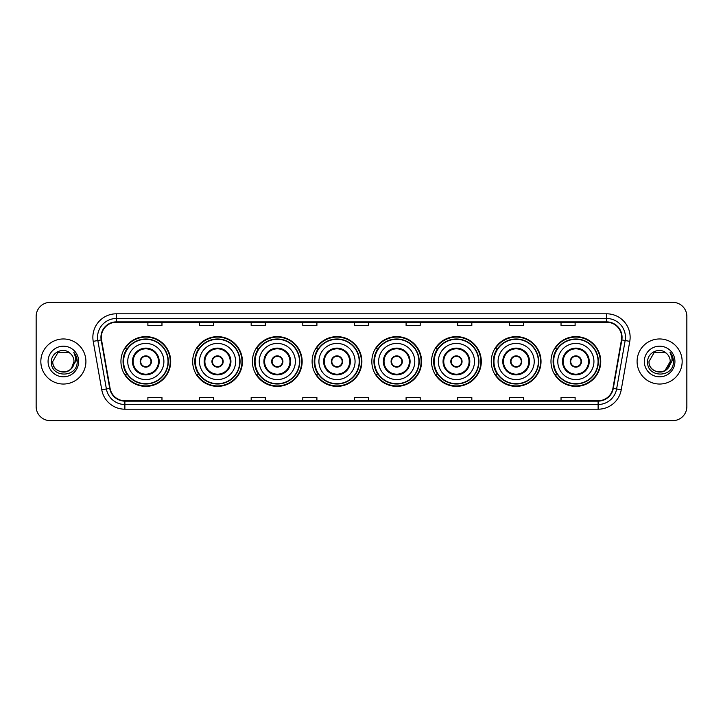 <?xml version="1.0" encoding="UTF-8"?>
<svg xmlns="http://www.w3.org/2000/svg" width="723" height="723" viewBox="0 0 723 723"><rect width="100%" height="100%" fill="white"/><g stroke="black" fill="none" stroke-linecap="round" stroke-linejoin="round"><path stroke-width="1.08" d="M550.98 361.5A24.88 24.88 0 0 0 575.86 386.38A24.88 24.88 0 0 0 600.75 361.5A24.88 24.88 0 0 0 575.86 336.62A24.88 24.88 0 0 0 550.98 361.5M491.26 361.5A24.88 24.88 0 0 0 516.15 386.38A24.88 24.88 0 0 0 541.03 361.5A24.88 24.88 0 0 0 516.15 336.62A24.88 24.88 0 0 0 491.26 361.5M431.55 361.5A24.88 24.88 0 0 0 456.43 386.38A24.88 24.88 0 0 0 481.31 361.5A24.88 24.88 0 0 0 456.43 336.62A24.88 24.88 0 0 0 431.55 361.5M371.83 361.5A24.88 24.88 0 0 0 396.71 386.38A24.88 24.88 0 0 0 421.59 361.5A24.88 24.88 0 0 0 396.71 336.62A24.88 24.88 0 0 0 371.83 361.5M312.11 361.5A24.88 24.88 0 0 0 336.99 386.38A24.88 24.88 0 0 0 361.88 361.5A24.88 24.88 0 0 0 336.99 336.62A24.88 24.88 0 0 0 312.11 361.5M252.39 361.5A24.88 24.88 0 0 0 277.28 386.38A24.88 24.88 0 0 0 302.16 361.5A24.88 24.88 0 0 0 277.28 336.62A24.88 24.88 0 0 0 252.39 361.5M192.67 361.5A24.88 24.88 0 0 0 217.56 386.38A24.88 24.88 0 0 0 242.44 361.5A24.88 24.88 0 0 0 217.56 336.62A24.88 24.88 0 0 0 192.67 361.5M120.94 361.5A24.88 24.88 0 0 0 145.82 386.38A24.88 24.88 0 0 0 170.7 361.5A24.88 24.88 0 0 0 145.82 336.62A24.88 24.88 0 0 0 120.94 361.5M126.905 374.18A22.765 22.765 0 0 1 126.905 348.82M198.644 374.18A22.765 22.765 0 0 1 198.644 348.82M258.364 374.18A22.765 22.765 0 0 1 258.364 348.82M318.075 374.18A22.765 22.765 0 0 1 318.075 348.82M377.795 374.18A22.765 22.765 0 0 1 377.795 348.82M437.514 374.18A22.765 22.765 0 0 1 437.514 348.82M497.234 374.18A22.765 22.765 0 0 1 497.234 348.82M556.954 374.18A22.765 22.765 0 0 1 556.954 348.82M36.15 316.43L36.15 406.57A14.08 14.08 0 0 0 50.23 420.65L672.77 420.65A14.08 14.08 0 0 0 686.85 406.57L686.85 316.43A14.08 14.08 0 0 0 672.77 302.35L50.23 302.35A14.08 14.08 0 0 0 36.15 316.43L36.15 406.57M40.84 361.5A22.54 22.54 0 0 0 63.38 384.04A22.54 22.54 0 0 0 85.91 361.5A22.54 22.54 0 0 0 63.38 338.96A22.54 22.54 0 0 0 40.84 361.5A22.54 22.54 0 0 0 63.38 384.04A22.54 22.54 0 0 0 85.91 361.5A22.54 22.54 0 0 0 63.38 338.96A22.54 22.54 0 0 0 40.84 361.5M637.09 361.5A22.54 22.54 0 0 0 659.62 384.04A22.54 22.54 0 0 0 682.16 361.5A22.54 22.54 0 0 0 659.62 338.96A22.54 22.54 0 0 0 637.09 361.5A22.54 22.54 0 0 0 659.62 384.04A22.54 22.54 0 0 0 682.16 361.5A22.54 22.54 0 0 0 659.62 338.96A22.54 22.54 0 0 0 637.09 361.5M101.31 337.27A15.02 15.02 0 0 1 116.34 322.25L606.66 322.25A15.02 15.02 0 0 1 621.455 339.882L612.914 388.332A15.02 15.02 0 0 1 598.12 400.75L124.88 400.75A15.02 15.02 0 0 1 110.086 388.332L101.545 339.882A15.02 15.02 0 0 1 101.31 337.27M100.94 337.27A15.4 15.4 0 0 0 101.175 339.946L109.715 388.396A15.4 15.4 0 0 0 124.88 401.12L598.12 401.12A15.4 15.4 0 0 0 613.285 388.396L621.825 339.946A15.4 15.4 0 0 0 606.66 321.88L116.34 321.88A15.4 15.4 0 0 0 100.94 337.27M93.222 341.355A23.47 23.47 0 0 1 116.34 313.8L606.66 313.8A23.47 23.47 0 0 1 629.778 341.355L621.238 389.805A23.47 23.47 0 0 1 598.12 409.2L124.88 409.2A23.47 23.47 0 0 1 101.762 389.805L93.222 341.355L97.84 340.533A18.78 18.78 0 0 1 116.34 318.5L606.66 318.5A18.78 18.78 0 0 1 625.16 340.533L616.611 388.983A18.78 18.78 0 0 1 598.12 404.5L124.88 404.5A18.78 18.78 0 0 1 106.389 388.983L97.84 340.533A18.78 18.78 0 0 1 97.56 337.27M672.77 302.35L50.23 302.35M50.23 420.65L672.77 420.65M686.85 406.57L686.85 316.43M613.285 388.396L616.611 388.983L625.16 340.533L629.778 341.355M354.46 322.25L354.46 325.431L368.54 325.431L368.54 322.25M302.81 322.25L302.81 325.431L316.9 325.431L316.9 322.25M251.17 322.25L251.17 325.431L265.26 325.431L265.26 322.25M199.53 322.25L199.53 325.431L213.61 325.431L213.61 322.25M147.89 322.25L147.89 325.431L161.97 325.431L161.97 322.25M406.1 322.25L406.1 325.431L420.19 325.431L420.19 322.25M457.74 322.25L457.74 325.431L471.83 325.431L471.83 322.25M509.39 322.25L509.39 325.431L523.47 325.431L523.47 322.25M561.03 322.25L561.03 325.431L575.11 325.431L575.11 322.25M368.54 400.75L368.54 397.569L354.46 397.569L354.46 400.75M316.9 400.75L316.9 397.569L302.81 397.569L302.81 400.75M265.26 400.75L265.26 397.569L251.17 397.569L251.17 400.75M213.61 400.75L213.61 397.569L199.53 397.569L199.53 400.75M161.97 400.75L161.97 397.569L147.89 397.569L147.89 400.75M420.19 400.75L420.19 397.569L406.1 397.569L406.1 400.75M471.83 400.75L471.83 397.569L457.74 397.569L457.74 400.75M523.47 400.75L523.47 397.569L509.39 397.569L509.39 400.75M575.11 400.75L575.11 397.569L561.03 397.569L561.03 400.75M60.117 371.604C68.17 372.869 72.797 369.507 73.99 361.5C74.641 375.192 52.119 375.192 52.77 361.5L58.075 352.309L68.685 352.309L70.33 353.484C63.823 346.651 51.279 352.282 51.396 361.5C50.203 377.885 76.765 378.31 77.198 362.295L77.216 361.5C77.18 358.021 76.023 354.966 73.746 352.327C75.481 355.174 76.087 358.228 75.572 361.5L71.514 368.314A10.61 10.61 0 0 0 73.99 361.5L71.514 368.314C65.874 375.933 52.219 371.062 52.77 361.5L58.075 352.309L68.685 352.309L70.33 353.484L68.685 352.309L58.075 352.309L52.77 361.5C52.119 375.192 74.641 375.192 73.99 361.5L71.487 368.35L73.99 361.5C74.641 375.192 52.119 375.192 52.77 361.5C52.119 375.192 74.641 375.192 73.99 361.5A10.61 10.61 0 0 0 70.33 353.484M48.07 361.5A15.31 15.31 0 0 0 63.38 376.81A15.31 15.31 0 0 0 78.69 361.5A15.31 15.31 0 0 0 63.38 346.19A15.31 15.31 0 0 0 48.07 361.5M73.845 352.444L77.216 361.898M127.745 361.5A18.075 18.075 0 0 1 145.82 343.425A18.075 18.075 0 0 1 163.895 361.5A18.075 18.075 0 0 1 145.82 379.575A18.075 18.075 0 0 1 127.745 361.5A18.075 18.075 0 0 0 145.82 379.575A18.075 18.075 0 0 0 163.895 361.5M133.14 361.5A12.68 12.68 0 0 0 145.82 374.18A12.68 12.68 0 0 0 158.5 361.5A12.68 12.68 0 0 0 145.82 348.82A12.68 12.68 0 0 0 133.14 361.5M127.185 348.82A22.54 22.54 0 0 0 127.185 374.18L124.952 374.18A24.41 24.41 0 0 0 170.23 361.5A24.41 24.41 0 0 0 124.952 348.82L127.221 348.82A22.512 22.512 0 0 1 168.332 361.554A22.512 22.512 0 0 1 127.221 374.18M168.025 361.5A22.205 22.205 0 0 0 145.82 339.295A22.205 22.205 0 0 0 123.615 361.5A22.205 22.205 0 0 0 145.82 383.705A22.205 22.205 0 0 0 168.025 361.5M140.19 361.5A5.63 5.63 0 0 0 145.82 367.13A5.63 5.63 0 0 0 151.45 361.5A5.63 5.63 0 0 0 145.82 355.87A5.63 5.63 0 0 0 140.19 361.5M140.361 360.09L140.56 360.09A5.45 5.45 0 0 1 151.08 360.09L150.791 360.09A5.16 5.16 0 0 1 145.82 366.66A5.16 5.16 0 0 1 140.849 360.09A5.16 5.16 0 0 1 150.791 360.09L151.279 360.09M151.279 362.91L151.08 362.91A5.45 5.45 0 0 1 140.56 362.91L140.361 362.91M666.57 353.484A10.61 10.61 0 0 1 670.23 361.5L664.925 370.691L670.23 361.5L667.754 368.314A10.61 10.61 0 0 0 670.23 361.5L667.727 368.35L670.23 361.5C670.881 375.192 648.359 375.192 649.01 361.5L654.315 352.309L664.925 352.309L666.57 353.484C660.063 346.651 647.519 352.282 647.636 361.5C646.443 377.885 673.005 378.31 673.438 362.295L673.456 361.5C673.42 358.021 672.263 354.966 669.986 352.327C671.721 355.174 672.327 358.228 671.812 361.5L667.754 368.314C662.123 375.933 648.459 371.062 649.01 361.5L654.315 352.309L664.925 352.309L666.57 353.484L664.925 352.309L654.315 352.309L649.01 361.5C648.359 375.192 670.881 375.192 670.23 361.5C670.881 375.192 648.359 375.192 649.01 361.5M644.31 361.5A15.31 15.31 0 0 0 659.62 376.81A15.31 15.31 0 0 0 674.93 361.5A15.31 15.31 0 0 0 659.62 346.19A15.31 15.31 0 0 0 644.31 361.5M670.085 352.444L673.456 361.898M199.485 361.5A18.075 18.075 0 0 1 217.56 343.425A18.075 18.075 0 0 1 235.635 361.5A18.075 18.075 0 0 1 217.56 379.575A18.075 18.075 0 0 1 199.485 361.5A18.075 18.075 0 0 0 217.56 379.575A18.075 18.075 0 0 0 235.635 361.5M204.88 361.5A12.68 12.68 0 0 0 217.56 374.18A12.68 12.68 0 0 0 230.23 361.5A12.68 12.68 0 0 0 217.56 348.82A12.68 12.68 0 0 0 204.88 361.5M198.924 348.82A22.54 22.54 0 0 0 198.924 374.18M239.765 361.5A22.205 22.205 0 0 0 217.56 339.295A22.205 22.205 0 0 0 195.355 361.5A22.205 22.205 0 0 0 217.56 383.705A22.205 22.205 0 0 0 239.765 361.5M211.92 361.5A5.63 5.63 0 0 0 217.56 367.13A5.63 5.63 0 0 0 223.19 361.5A5.63 5.63 0 0 0 217.56 355.87A5.63 5.63 0 0 0 211.92 361.5M241.97 361.5A24.41 24.41 0 0 1 196.692 374.18L198.952 374.18A22.512 22.512 0 0 0 240.063 361.554A22.512 22.512 0 0 0 198.952 348.82L196.692 348.82A24.41 24.41 0 0 1 241.97 361.5M212.101 360.09L212.291 360.09A5.45 5.45 0 0 1 222.82 360.09L222.521 360.09A5.16 5.16 0 0 1 217.56 366.66A5.16 5.16 0 0 1 212.589 360.09A5.16 5.16 0 0 1 222.521 360.09L223.009 360.09M223.009 362.91L222.82 362.91A5.45 5.45 0 0 1 212.291 362.91L212.101 362.91M259.205 361.5A18.075 18.075 0 0 1 277.28 343.425A18.075 18.075 0 0 1 295.355 361.5A18.075 18.075 0 0 1 277.28 379.575A18.075 18.075 0 0 1 259.205 361.5A18.075 18.075 0 0 0 277.28 379.575A18.075 18.075 0 0 0 295.355 361.5M264.6 361.5A12.68 12.68 0 0 0 277.28 374.18A12.68 12.68 0 0 0 289.95 361.5A12.68 12.68 0 0 0 277.28 348.82A12.68 12.68 0 0 0 264.6 361.5M258.644 348.82A22.54 22.54 0 0 0 258.644 374.18L256.412 374.18A24.41 24.41 0 0 0 301.69 361.5A24.41 24.41 0 0 0 256.412 348.82L258.671 348.82A22.512 22.512 0 0 1 299.783 361.554A22.512 22.512 0 0 1 258.671 374.18M299.485 361.5A22.205 22.205 0 0 0 277.28 339.295A22.205 22.205 0 0 0 255.065 361.5A22.205 22.205 0 0 0 277.28 383.705A22.205 22.205 0 0 0 299.485 361.5M271.64 361.5A5.63 5.63 0 0 0 277.28 367.13A5.63 5.63 0 0 0 282.91 361.5A5.63 5.63 0 0 0 277.28 355.87A5.63 5.63 0 0 0 271.64 361.5M271.821 360.09L272.011 360.09A5.45 5.45 0 0 1 282.539 360.09L282.241 360.09A5.16 5.16 0 0 1 277.28 366.66A5.16 5.16 0 0 1 272.309 360.09A5.16 5.16 0 0 1 282.241 360.09L282.729 360.09M282.729 362.91L282.539 362.91A5.45 5.45 0 0 1 272.011 362.91L271.821 362.91M318.915 361.5A18.075 18.075 0 0 1 336.99 343.425A18.075 18.075 0 0 1 355.065 361.5A18.075 18.075 0 0 1 336.99 379.575A18.075 18.075 0 0 1 318.915 361.5A18.075 18.075 0 0 0 336.99 379.575A18.075 18.075 0 0 0 355.065 361.5M324.32 361.5A12.68 12.68 0 0 0 336.99 374.18A12.68 12.68 0 0 0 349.67 361.5A12.68 12.68 0 0 0 336.99 348.82A12.68 12.68 0 0 0 324.32 361.5M318.364 348.82A22.54 22.54 0 0 0 318.364 374.18M359.195 361.5A22.205 22.205 0 0 0 336.99 339.295A22.205 22.205 0 0 0 314.785 361.5A22.205 22.205 0 0 0 336.99 383.705A22.205 22.205 0 0 0 359.195 361.5M331.36 361.5A5.63 5.63 0 0 0 336.99 367.13A5.63 5.63 0 0 0 342.63 361.5A5.63 5.63 0 0 0 336.99 355.87A5.63 5.63 0 0 0 331.36 361.5M361.41 361.5A24.41 24.41 0 0 1 316.132 374.18L318.391 374.18A22.512 22.512 0 0 0 359.503 361.554A22.512 22.512 0 0 0 318.391 348.82L316.132 348.82A24.41 24.41 0 0 1 361.41 361.5M331.541 360.09L331.73 360.09A5.45 5.45 0 0 1 342.259 360.09L341.961 360.09A5.16 5.16 0 0 1 336.99 366.66A5.16 5.16 0 0 1 332.029 360.09A5.16 5.16 0 0 1 341.961 360.09L342.449 360.09M342.449 362.91L342.259 362.91A5.45 5.45 0 0 1 331.73 362.91L331.541 362.91M378.635 361.5A18.075 18.075 0 0 1 396.71 343.425A18.075 18.075 0 0 1 414.785 361.5A18.075 18.075 0 0 1 396.71 379.575A18.075 18.075 0 0 1 378.635 361.5A18.075 18.075 0 0 0 396.71 379.575A18.075 18.075 0 0 0 414.785 361.5M384.04 361.5A12.68 12.68 0 0 0 396.71 374.18A12.68 12.68 0 0 0 409.39 361.5A12.68 12.68 0 0 0 396.71 348.82A12.68 12.68 0 0 0 384.04 361.5M378.075 348.82A22.54 22.54 0 0 0 378.075 374.18M418.915 361.5A22.205 22.205 0 0 0 396.71 339.295A22.205 22.205 0 0 0 374.505 361.5A22.205 22.205 0 0 0 396.71 383.705A22.205 22.205 0 0 0 418.915 361.5M391.08 361.5A5.63 5.63 0 0 0 396.71 367.13A5.63 5.63 0 0 0 402.34 361.5A5.63 5.63 0 0 0 396.71 355.87A5.63 5.63 0 0 0 391.08 361.5M421.12 361.5A24.41 24.41 0 0 1 375.843 374.18L378.111 374.18A22.512 22.512 0 0 0 419.223 361.554A22.512 22.512 0 0 0 378.111 348.82L375.843 348.82A24.41 24.41 0 0 1 421.12 361.5M391.26 360.09L391.45 360.09A5.45 5.45 0 0 1 401.97 360.09L401.681 360.09A5.16 5.16 0 0 1 396.71 366.66A5.16 5.16 0 0 1 391.739 360.09A5.16 5.16 0 0 1 401.681 360.09L402.169 360.09M402.169 362.91L401.97 362.91A5.45 5.45 0 0 1 391.45 362.91L391.26 362.91M438.355 361.5A18.075 18.075 0 0 1 456.43 343.425A18.075 18.075 0 0 1 474.505 361.5A18.075 18.075 0 0 1 456.43 379.575A18.075 18.075 0 0 1 438.355 361.5A18.075 18.075 0 0 0 456.43 379.575A18.075 18.075 0 0 0 474.505 361.5M443.75 361.5A12.68 12.68 0 0 0 456.43 374.18A12.68 12.68 0 0 0 469.1 361.5A12.68 12.68 0 0 0 456.43 348.82A12.68 12.68 0 0 0 443.75 361.5M437.795 348.82A22.54 22.54 0 0 0 437.795 374.18M478.635 361.5A22.205 22.205 0 0 0 456.43 339.295A22.205 22.205 0 0 0 434.225 361.5A22.205 22.205 0 0 0 456.43 383.705A22.205 22.205 0 0 0 478.635 361.5M450.8 361.5A5.63 5.63 0 0 0 456.43 367.13A5.63 5.63 0 0 0 462.06 361.5A5.63 5.63 0 0 0 456.43 355.87A5.63 5.63 0 0 0 450.8 361.5M480.84 361.5A24.41 24.41 0 0 1 435.562 374.18L437.831 374.18A22.512 22.512 0 0 0 478.942 361.554A22.512 22.512 0 0 0 437.831 348.82L435.562 348.82A24.41 24.41 0 0 1 480.84 361.5M450.971 360.09L451.17 360.09A5.45 5.45 0 0 1 461.69 360.09L461.401 360.09A5.16 5.16 0 0 1 456.43 366.66A5.16 5.16 0 0 1 451.459 360.09A5.16 5.16 0 0 1 461.401 360.09L461.88 360.09M461.88 362.91L461.69 362.91A5.45 5.45 0 0 1 451.17 362.91L450.971 362.91M498.075 361.5A18.075 18.075 0 0 1 516.15 343.425A18.075 18.075 0 0 1 534.225 361.5A18.075 18.075 0 0 1 516.15 379.575A18.075 18.075 0 0 1 498.075 361.5A18.075 18.075 0 0 0 516.15 379.575A18.075 18.075 0 0 0 534.225 361.5M503.47 361.5A12.68 12.68 0 0 0 516.15 374.18A12.68 12.68 0 0 0 528.82 361.5A12.68 12.68 0 0 0 516.15 348.82A12.68 12.68 0 0 0 503.47 361.5M497.514 348.82A22.54 22.54 0 0 0 497.514 374.18M538.355 361.5A22.205 22.205 0 0 0 516.15 339.295A22.205 22.205 0 0 0 493.945 361.5A22.205 22.205 0 0 0 516.15 383.705A22.205 22.205 0 0 0 538.355 361.5M510.51 361.5A5.63 5.63 0 0 0 516.15 367.13A5.63 5.63 0 0 0 521.78 361.5A5.63 5.63 0 0 0 516.15 355.87A5.63 5.63 0 0 0 510.51 361.5M540.56 361.5A24.41 24.41 0 0 1 495.282 374.18L497.541 374.18A22.512 22.512 0 0 0 538.653 361.554A22.512 22.512 0 0 0 497.541 348.82L495.282 348.82A24.41 24.41 0 0 1 540.56 361.5M510.691 360.09L510.881 360.09A5.45 5.45 0 0 1 521.41 360.09L521.111 360.09A5.16 5.16 0 0 1 516.15 366.66A5.16 5.16 0 0 1 511.179 360.09A5.16 5.16 0 0 1 521.111 360.09L521.599 360.09M521.599 362.91L521.41 362.91A5.45 5.45 0 0 1 510.881 362.91L510.691 362.91M557.785 361.5A18.075 18.075 0 0 1 575.86 343.425A18.075 18.075 0 0 1 593.935 361.5A18.075 18.075 0 0 1 575.86 379.575A18.075 18.075 0 0 1 557.785 361.5A18.075 18.075 0 0 0 575.86 379.575A18.075 18.075 0 0 0 593.935 361.5M563.19 361.5A12.68 12.68 0 0 0 575.86 374.18A12.68 12.68 0 0 0 588.54 361.5A12.68 12.68 0 0 0 575.86 348.82A12.68 12.68 0 0 0 563.19 361.5M557.234 348.82A22.54 22.54 0 0 0 557.234 374.18L555.002 374.18A24.41 24.41 0 0 0 600.28 361.5A24.41 24.41 0 0 0 555.002 348.82L557.261 348.82A22.512 22.512 0 0 1 598.373 361.554A22.512 22.512 0 0 1 557.261 374.18M598.075 361.5A22.205 22.205 0 0 0 575.86 339.295A22.205 22.205 0 0 0 553.655 361.5A22.205 22.205 0 0 0 575.86 383.705A22.205 22.205 0 0 0 598.075 361.5M570.23 361.5A5.63 5.63 0 0 0 575.86 367.13A5.63 5.63 0 0 0 581.5 361.5A5.63 5.63 0 0 0 575.86 355.87A5.63 5.63 0 0 0 570.23 361.5M570.411 360.09L570.601 360.09A5.45 5.45 0 0 1 581.129 360.09L580.831 360.09A5.16 5.16 0 0 1 575.86 366.66A5.16 5.16 0 0 1 570.899 360.09A5.16 5.16 0 0 1 580.831 360.09L581.319 360.09M581.319 362.91L581.129 362.91A5.45 5.45 0 0 1 570.601 362.91L570.411 362.91M606.66 313.8L606.66 321.88M97.84 340.533L101.175 339.946M124.88 409.2L124.88 401.12M598.12 401.12L598.12 409.2M101.762 389.805L109.715 388.396M621.825 339.946L625.16 340.533M116.34 313.8L116.34 321.88M616.611 388.983L621.238 389.805M159.205 361.5A13.385 13.385 0 0 0 145.82 348.115A13.385 13.385 0 0 0 132.445 361.5A13.385 13.385 0 0 0 145.82 374.885A13.385 13.385 0 0 0 159.205 361.5M230.935 361.5A13.385 13.385 0 0 0 217.56 348.115A13.385 13.385 0 0 0 204.175 361.5A13.385 13.385 0 0 0 217.56 374.885A13.385 13.385 0 0 0 230.935 361.5M290.655 361.5A13.385 13.385 0 0 0 277.28 348.115A13.385 13.385 0 0 0 263.895 361.5A13.385 13.385 0 0 0 277.28 374.885A13.385 13.385 0 0 0 290.655 361.5M350.375 361.5A13.385 13.385 0 0 0 336.99 348.115A13.385 13.385 0 0 0 323.615 361.5A13.385 13.385 0 0 0 336.99 374.885A13.385 13.385 0 0 0 350.375 361.5M410.095 361.5A13.385 13.385 0 0 0 396.71 348.115A13.385 13.385 0 0 0 383.335 361.5A13.385 13.385 0 0 0 396.71 374.885A13.385 13.385 0 0 0 410.095 361.5M469.805 361.5A13.385 13.385 0 0 0 456.43 348.115A13.385 13.385 0 0 0 443.045 361.5A13.385 13.385 0 0 0 456.43 374.885A13.385 13.385 0 0 0 469.805 361.5M529.525 361.5A13.385 13.385 0 0 0 516.15 348.115A13.385 13.385 0 0 0 502.765 361.5A13.385 13.385 0 0 0 516.15 374.885A13.385 13.385 0 0 0 529.525 361.5M589.245 361.5A13.385 13.385 0 0 0 575.86 348.115A13.385 13.385 0 0 0 562.485 361.5A13.385 13.385 0 0 0 575.86 374.885A13.385 13.385 0 0 0 589.245 361.5"/></g></svg>
